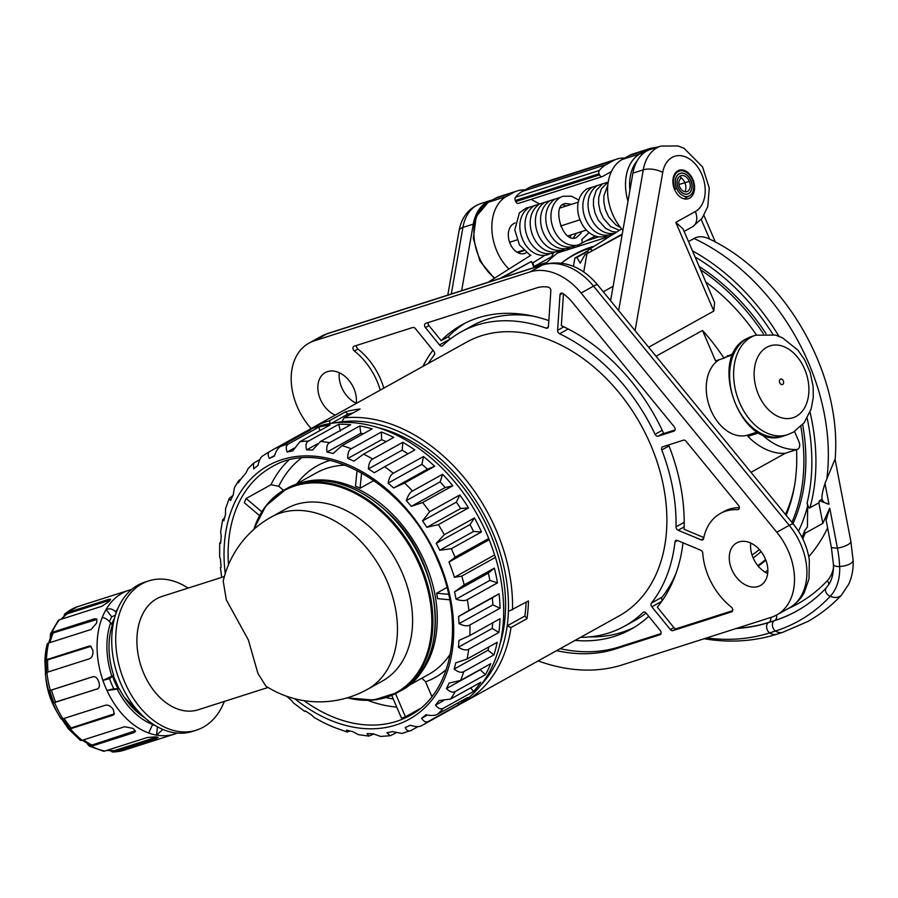 <?xml version="1.0" encoding="UTF-8"?>
<svg xmlns="http://www.w3.org/2000/svg" width="898" height="898" viewBox="0 0 898 898"><rect width="100%" height="100%" fill="white"/><g stroke="black" fill="none" stroke-linecap="round" stroke-linejoin="round"><path stroke-width="1.35" d="M473.538 531.47L481.485 531.93L451.335 548.689L439.728 550.25L473.538 531.47A150.898 107.872 -119.1 0 0 470.047 524.555L474.436 517.955A156.701 112.026 60.9 0 1 481.485 531.93M439.728 550.25A150.898 107.872 -119.1 0 0 436.237 543.346L470.047 524.555M436.237 543.346L444.274 534.703A156.701 112.026 -119.1 0 0 438.381 524.645L426.842 527.317A150.898 107.872 -119.1 0 0 422.531 520.919L429.659 511.692A156.701 112.026 -119.1 0 0 422.61 502.532L411.318 506.349A150.898 107.872 -119.1 0 0 406.323 500.646C407.928 495.573 409.982 492.362 412.496 491.004A156.701 112.026 -119.1 0 0 404.515 483.034L393.627 487.973A150.898 107.872 -119.1 0 0 388.082 483.135C389.047 477.916 390.798 474.627 393.313 473.268A156.701 112.026 -119.1 0 0 384.647 466.747L374.298 472.752A150.898 107.872 -119.1 0 0 368.382 468.936C368.73 463.705 370.167 460.405 372.681 459.046A156.701 112.026 -119.1 0 0 363.6 454.141L353.913 461.145A150.898 107.872 -119.1 0 0 347.818 458.474C347.582 453.344 348.727 450.1 351.253 448.742A156.701 112.026 -119.1 0 0 342.015 445.621L333.113 453.512A150.898 107.872 -119.1 0 0 326.995 452.053C326.243 447.17 327.13 444.05 329.656 442.692A156.701 112.026 -119.1 0 0 320.552 441.446L312.504 450.078A150.898 107.872 -119.1 0 0 306.577 449.887C305.365 445.374 306.016 442.422 308.553 441.064A156.701 112.026 -119.1 0 0 299.853 441.726L292.737 450.953A150.898 107.872 -119.1 0 0 287.169 452.031C285.575 447.99 286.058 445.285 288.595 443.915A156.701 112.026 -119.1 0 0 280.569 446.474C278.054 447.833 276 451.043 274.395 456.117A150.898 107.872 -119.1 0 0 269.355 458.429C267.492 454.949 267.829 452.525 270.365 451.155A156.701 112.026 -119.1 0 0 269.871 451.425L263.26 455.533C260.746 456.891 259.006 460.18 258.04 465.4A150.898 107.872 -119.1 0 0 253.674 468.868L253.438 463.278L248.162 468.52L245.839 473.167A153.794 109.949 -119.1 0 0 238.329 482.765L238.61 480.722L241.203 478.769M238.61 480.722L234.389 487.715L233.199 495.079A150.898 107.872 -119.1 0 0 230.584 500.534L229.327 498.244L233.009 495.46M229.327 498.244L225.566 508.594L225.477 514.588A150.898 107.872 -119.1 0 0 223.86 520.795L222.659 519.74L224.556 517.955M222.659 519.74L220.65 531.717L221.234 536.432A150.898 107.872 -119.1 0 0 220.661 543.211L219.696 543.066L220.728 542.111M219.696 543.066L219.628 556.345L220.582 559.97A150.898 107.872 -119.1 0 0 221.088 567.109L220.425 567.615L221.694 577.38M253.438 463.278L259.758 459.608M270.365 451.155L300.527 434.396A156.701 112.026 60.9 0 1 310.719 429.727L280.569 446.474M288.595 443.915L318.745 427.156A156.701 112.026 60.9 0 1 330.015 424.979L299.853 441.726M308.553 441.064L338.703 424.316A156.701 112.026 60.9 0 1 350.703 424.698L320.552 441.446M329.656 442.692L359.806 425.944A156.701 112.026 60.9 0 1 372.165 428.874L342.015 445.621M351.253 448.742L381.403 431.994A156.701 112.026 60.9 0 1 393.751 437.393L363.6 454.141M372.681 459.046L402.843 442.299A156.701 112.026 60.9 0 1 414.797 449.999L384.647 466.747M393.313 473.268L423.463 456.521A156.701 112.026 60.9 0 1 434.677 466.286L404.515 483.034M412.496 491.004L442.647 474.256A156.701 112.026 60.9 0 1 452.772 485.784L422.61 502.532M429.659 511.692L459.81 494.944A156.701 112.026 60.9 0 1 468.531 507.886L438.381 524.645M444.274 534.703L474.436 517.955M461.763 576.112A156.701 112.026 60.9 0 1 464.199 584.89L454.523 591.894A150.898 107.872 -119.1 0 1 456.072 599.179C461.112 600.885 464.861 601.043 467.342 599.628A156.701 112.026 60.9 0 1 468.902 610.528L458.552 616.533A150.898 107.872 -119.1 0 1 459.046 623.672C463.806 625.962 467.431 626.389 469.912 624.974A156.701 112.026 60.9 0 1 469.867 635.503L458.968 640.431A150.898 107.872 -119.1 0 1 458.407 647.211C462.796 649.972 466.23 650.635 468.722 649.209A156.701 112.026 60.9 0 1 467.061 659.031L455.769 662.847A150.898 107.872 -119.1 0 1 454.152 669.055C458.081 672.187 461.303 673.029 463.795 671.603A156.701 112.026 60.9 0 1 460.584 680.426L449.056 683.109A150.898 107.872 -119.1 0 1 446.429 688.564C449.831 691.931 452.783 692.897 455.286 691.471A156.701 112.026 60.9 0 1 450.616 699.026L439.01 700.586A150.898 107.872 -119.1 0 1 435.463 705.132C438.291 708.601 440.952 709.622 443.455 708.196A156.701 112.026 60.9 0 1 437.472 714.258C434.991 715.661 431.152 715.841 425.955 714.774A150.898 107.872 -119.1 0 1 421.6 718.254C423.8 721.7 426.157 722.722 428.66 721.285A156.701 112.026 60.9 0 1 422.049 725.393L455.746 706.67A156.701 112.026 -119.1 0 0 495.46 557.389L461.763 576.112L454.41 577.291A153.794 109.949 -119.1 0 0 448.989 562.025L455.05 557.22L488.748 538.497A156.701 112.026 -119.1 0 0 303.569 432.701L269.871 451.425M488.748 538.497L489.163 539.72A153.794 109.949 -119.1 0 1 494.585 554.975L495.46 557.389M323.931 722.778L323.549 722.598A153.794 109.949 -119.1 0 0 336.481 728.244L347.111 731.971L346.516 730.13A150.898 107.872 -119.1 0 0 352.633 731.589L358.381 734.643L368.898 736.091L367.125 733.565A150.898 107.872 -119.1 0 0 373.052 733.756L380.629 736.45L390.293 735.709L386.903 732.689A150.898 107.872 -119.1 0 0 392.471 731.612L401.967 733.453L411.351 730.343C408.848 731.769 406.805 730.837 405.245 727.526A150.898 107.872 -119.1 0 0 410.285 725.214C415.314 726.931 419.074 727.077 421.555 725.663L422.049 725.393A156.701 112.026 60.9 0 1 421.555 725.663M350.175 731.039L347.111 731.971M373.613 734.126L368.898 736.091M395.794 733.015L390.293 735.709M286.675 696.276A150.898 107.872 -119.1 0 0 291.547 700.507L293.567 703.022L304.68 711.407L305.331 710.902A150.898 107.872 -119.1 0 0 311.247 714.707L314.199 717.536L323.684 722.733M305.522 711.025L304.68 711.407M464.199 584.89L494.36 568.142A156.701 112.026 60.9 0 1 497.503 582.881L467.342 599.628M468.902 610.528L499.052 593.78A156.701 112.026 60.9 0 1 500.074 608.227L469.912 624.974M469.867 635.503L500.018 618.744A156.701 112.026 60.9 0 1 498.873 632.461L468.722 649.209M467.061 659.031L497.223 642.283A156.701 112.026 60.9 0 1 493.945 654.855L463.795 671.603M460.584 680.426L490.735 663.678A156.701 112.026 60.9 0 1 485.436 674.712L455.286 691.471M450.616 699.026L480.778 682.278A156.701 112.026 60.9 0 1 473.605 691.449L443.455 708.196M437.472 714.258L467.634 697.51A156.701 112.026 60.9 0 1 458.811 704.537L428.66 721.285M411.351 730.343L418.12 726.583M457.767 702.988L458.811 704.537M421.6 718.254L427.336 715.066M470.608 687.924L473.605 691.449M435.463 705.132L443.432 700.698M446.429 688.564L480.239 669.785L485.436 674.712M454.152 669.055L487.973 650.275L493.945 654.855M487.973 650.275A150.898 107.872 -119.1 0 0 488.894 646.908M458.407 647.211L492.216 628.432L498.873 632.461M492.216 628.432A150.898 107.872 -119.1 0 0 492.71 622.808M459.046 623.672L492.867 604.893L500.074 608.227M499.052 593.78L492.362 597.754A150.898 107.872 -119.1 0 1 492.867 604.893M458.552 616.533L492.362 597.754M456.072 599.179L489.893 580.389L497.503 582.881M494.36 568.142L488.332 573.104A150.898 107.872 -119.1 0 1 489.893 580.389M454.523 591.894L488.332 573.104M454.41 577.291L494.585 554.975M448.989 562.025L489.163 539.72M395.513 693.615L405.458 716.806A142.187 101.654 60.9 0 1 401.462 718.086L391.741 695.378M405.458 716.806L419.871 708.791M449.741 599.808L437.573 598.652A115.348 82.47 60.9 0 0 436.641 593.208L448.618 594.353M431.882 696.612L425.585 681.795L421.88 678.192M259.533 515.598L244.256 502.667A142.187 101.654 60.9 0 1 246.142 498.513L270.983 484.718L278.717 486.289L283.499 490.342M361.602 472.763L360.053 488.254L373.983 480.52M357.067 470.339L355.485 486.166A115.348 82.47 60.9 0 1 360.053 488.254M436.641 593.208L446.957 587.472M303.075 482.215A115.348 82.47 -119.1 0 1 425.27 563.08A115.348 82.47 60.9 0 1 413.462 680.931M286.585 508.526A98.657 70.538 60.9 0 1 396.153 560.532A98.657 70.538 60.9 0 1 382.402 681.032L367.26 689.44A98.657 70.538 -119.1 0 0 384.265 575.158A98.657 70.538 -119.1 0 0 280.681 512.949A98.657 70.538 60.9 0 0 271.443 516.934L286.585 508.526M367.26 689.44A98.657 98.657 0 0 1 265.808 686.061L257.928 673.41L248.342 639.892L226.33 599.898L223.209 581.062A98.657 98.657 0 0 1 271.443 516.934M224.365 576.527L161.988 596.452A59.492 41.173 -107.7 0 0 143.725 673.309A59.492 41.173 72.3 0 0 198.189 709.779L268.053 687.464M224.32 701.439A78.35 54.228 72.3 0 1 196.438 730.141A78.35 54.228 72.3 0 1 124.71 682.11A78.35 54.228 -107.7 0 1 148.765 580.871A78.35 54.228 -107.7 0 1 188.12 588.1M148.765 580.871L144.769 582.151A78.35 54.228 -107.7 0 0 120.714 683.378A78.35 54.228 72.3 0 0 192.453 731.41L196.438 730.141M118.132 688.833L115.629 683.928A59.492 41.173 -107.7 0 1 112.609 676.239M142.861 715.998L135.766 710.812M118.356 688.845L112.733 676.138L118.356 688.845M114.63 617.745L111.633 624.144L114.596 617.869M118.031 688.833L115.629 683.928M143.691 716.784L141.053 715.201M141.031 714.213L124.676 697.791M119.086 688.867L113.271 675.723M112.014 624.626L114.113 619.743M152.727 724.888A65.576 45.394 72.3 0 0 155.028 725.416M144.701 717.704A65.576 45.394 -107.7 0 1 119.378 688.867L106.952 690.483L113.743 688.699L119.378 688.867M117.717 608.833A68.484 47.403 72.3 0 0 115.64 611.92C112.935 608.945 109.747 608.148 106.065 609.518A75.443 52.219 72.3 0 0 102.215 617.476C105.021 617.768 107.805 619.541 110.589 622.797L112.317 625.03A65.576 45.394 -107.7 0 0 113.709 675.375L109.522 678.675A65.576 45.394 72.3 0 0 113.743 688.699M115.427 615.029L111.779 616.881A65.576 45.394 72.3 0 0 109.466 621.506M152.817 724.001L148.675 733.015A75.443 52.219 72.3 0 0 156.578 735.136L162.875 729.434M111.779 616.881L106.065 609.518A75.443 52.219 -107.7 0 1 122.274 593.129A75.443 52.219 -107.7 0 1 128.897 590.267L77.497 606.689A75.443 52.219 72.3 0 0 71.66 609.293A75.443 52.219 -107.7 0 0 66.25 612.93L108.692 599.381L110.577 599.258L109.545 600.897A75.443 52.219 72.3 0 0 108.748 601.705L101.901 606.251L59.459 619.8A5.803 3.794 38.4 0 0 58.134 620.698L50.557 633.618A5.803 3.255 22.9 0 1 52.129 632.349L94.571 618.789L96.67 618.98L96.838 622.078A75.443 52.219 72.3 0 0 96.423 623.335L91.091 629.476L48.649 643.024A5.803 2.75 13.4 0 0 47.055 644.394L44.9 660.95A5.803 1.908 1.8 0 1 46.494 659.704L88.924 646.145L90.631 646.133L92.909 650.41A75.443 52.219 72.3 0 0 92.965 651.903C92.932 655.383 91.731 657.684 89.373 658.795L46.932 672.355A5.803 1.235 -5.7 0 0 45.338 673.388L45.416 674.174A73.748 51.04 -107.7 0 1 45.338 673.388M115.64 611.92L116.224 612.66M55.743 709.746C50.434 700.171 47.156 689.933 45.944 679.045A56.832 39.332 -107.7 0 0 55.743 709.746L60.997 718.793A5.803 1.493 -32.5 0 0 60.997 718.793A73.748 51.04 -107.7 0 1 58.145 714.011A73.748 51.04 -107.7 0 1 52.836 703.055L50.198 697.42A58.033 40.174 -107.7 0 1 49.704 695.984L48.638 690.91L92.988 676.665M93.212 676.621L92.752 676.722C95.244 676.295 97.141 677.721 98.454 680.998A75.443 52.219 72.3 0 0 98.96 682.469C99.947 685.848 99.308 688.081 97.04 689.159L97.523 688.957M52.836 703.055L97.871 688.744M60.997 718.793A5.803 1.493 -32.5 0 0 62.95 718.782L105.392 705.233C107.973 704.762 110.342 705.873 112.508 708.567A75.443 52.219 72.3 0 0 113.373 709.746L114.248 714.202L112.778 715.291L70.336 728.839A5.803 2.155 -40.2 0 1 68.282 728.705L80.113 740.109A5.803 2.952 -52.3 0 0 82.201 740.289L124.642 726.729L132.635 728.323A75.443 52.219 72.3 0 0 133.723 729.03L135.452 731.32L133.847 732.678L91.405 746.238A5.803 3.424 -62.3 0 1 89.463 746.148L103.315 751.166A5.803 3.906 -78.6 0 0 104.74 751.076L147.182 737.516L155.365 736.876A75.443 52.219 72.3 0 0 156.477 736.977L158.239 737.438L156.622 738.336L114.181 751.884A5.803 4.108 -91.9 0 1 113.373 752.03A5.803 4.108 -91.9 0 1 111.071 751.132L110.678 750.784M113.709 675.375L102.9 680.403A75.443 52.219 72.3 0 0 106.952 690.483A75.443 52.219 -107.7 0 0 148.675 733.015M102.215 617.476A75.443 52.219 -107.7 0 0 102.9 680.403L109.522 678.675M157.419 726.796L156.578 735.136A75.443 52.219 -107.7 0 0 174.807 734.003L177.389 733.082M86.904 743.286L88.812 745.609A5.803 3.424 -62.3 0 0 89.463 746.148M61.333 718.378L68.214 728.604A5.803 2.155 -40.2 0 0 68.282 728.705M45.506 673.051A58.033 40.174 -107.7 0 1 45.484 672.445L44.9 661.029A5.803 1.908 1.8 0 1 44.9 660.95M50.254 637.816L50.411 634.28A5.803 3.255 22.9 0 1 50.557 633.618M64.039 616.174L64.218 615.31A5.803 4.052 51.3 0 1 65.318 613.435A5.803 4.052 51.3 0 1 66.25 612.93M60.918 619.339L66.183 614.333A5.803 4.052 51.3 0 1 67.126 613.828L110.241 600.122M46.494 659.704A75.443 52.219 -107.7 0 1 48.649 643.024L51.646 634.224A5.803 3.255 22.9 0 1 53.218 632.944L96.973 619.418M44.911 660.883A73.748 51.04 -107.7 0 1 47.022 644.73A5.803 2.75 13.4 0 1 47.055 644.394M46.427 672.535A72.592 50.243 -107.7 0 1 46.079 661.209A5.803 1.908 1.8 0 1 46.067 661.13A5.803 1.908 1.8 0 1 47.661 659.884L91.035 646.313M50.198 697.42L51.332 697.061A58.033 40.174 -107.7 0 1 50.827 695.624L49.76 690.618L93.358 676.598M51.332 697.061L53.88 702.584L97.759 688.777M62.478 718.916A72.592 50.243 -107.7 0 0 69.011 727.728A5.803 2.155 -40.2 0 0 69.09 727.818A5.803 2.155 -40.2 0 0 71.144 727.964L114.45 713.787M82.324 740.244L89.946 745.003A5.803 3.424 -62.3 0 0 91.888 745.082L135.396 730.77M106.682 750.447L113.507 750.784A5.803 4.108 -91.9 0 0 114.315 750.649L156.948 737.011M246.142 498.513L261.778 511.748M500.388 642.99A150.112 107.322 -119.1 0 0 500.972 640.914A150.112 107.322 -119.1 0 0 489.971 532.783A150.112 107.322 -119.1 0 0 383.3 429.064L378.103 427.639M308.081 430.378A156.701 112.026 60.9 0 1 312.437 427.774A156.701 112.026 60.9 0 1 329.532 420.713L345.494 411.845A156.701 112.026 -119.1 0 1 360.109 409.017L344.136 417.884L341.88 421.746A153.794 109.949 -119.1 0 0 335.179 422.823M341.88 421.746A153.794 109.949 60.9 0 1 492.497 531.975A153.794 109.949 -119.1 0 1 508.38 611.504A153.794 109.949 -119.1 0 1 507.179 625.861L524.915 616.017L526.98 618.688A156.701 112.026 -119.1 0 0 528.462 600.908L508.38 611.504M480.845 685.062A153.794 109.949 -119.1 0 0 507.179 625.861L511.007 627.556L526.98 618.688M329.532 420.713L330.094 424.024M344.136 417.884A156.701 112.026 60.9 0 1 496.268 530.348A156.701 112.026 -119.1 0 1 512.5 609.776M312.437 427.774L466.758 342.059A156.701 112.026 60.9 0 1 650.579 444.633A156.701 112.026 -119.1 0 1 618.935 616.028L464.625 701.742A156.701 112.026 -119.1 0 0 511.007 627.556M345.494 411.845L347.829 414.169A153.794 109.949 60.9 0 1 353.037 412.945M331.362 423.317L347.829 414.169M460.113 704.066A156.701 112.026 -119.1 0 0 464.625 701.742M526.105 602.221A153.794 109.949 60.9 0 1 524.915 616.017M311.078 428.548L308.867 425.843A58.033 41.488 60.9 0 1 308.957 343.148A58.033 41.488 60.9 0 1 314.39 340.802L530.078 271.914A58.033 41.488 60.9 0 1 581.096 293.029L776.815 532.245A58.033 41.488 60.9 0 1 776.736 614.939A58.033 41.488 60.9 0 1 771.303 617.285L622.471 664.823A203.128 145.218 60.9 0 1 538.16 660.906M731.803 569.557A24.381 17.421 -119.1 0 0 760.393 585.518A24.381 17.421 -119.1 0 0 765.321 558.859A24.381 17.421 -119.1 0 0 736.719 542.897A24.381 17.421 -119.1 0 0 731.803 569.557M356.214 403.46A24.381 17.421 -119.1 0 0 353.891 388.531A24.381 17.421 -119.1 0 0 325.301 372.58A24.381 17.421 -119.1 0 0 320.373 399.24A24.381 17.421 -119.1 0 0 335.19 415.145M739.357 507.651A58.033 41.488 60.9 0 0 723.923 511.501L720.376 513.476A58.033 41.488 -119.1 0 1 737.617 509.671A2.907 2.077 60.9 0 0 738.47 509.48A2.907 2.077 60.9 0 0 738.482 505.338L686.016 441.221A2.907 2.077 60.9 0 0 683.468 440.166L662.679 446.811A2.907 2.077 60.9 0 0 662.41 446.923A2.907 2.077 60.9 0 0 661.77 449.965A168.308 120.321 -119.1 0 1 676.014 526.868A2.907 2.077 60.9 0 0 678.136 530.258L701.17 539.866L703.605 538.519M720.376 513.476A58.033 41.488 -119.1 0 0 703.594 538.598A2.907 2.077 60.9 0 1 702.752 539.844A2.907 2.077 60.9 0 1 701.17 539.866M557.602 330.318L559.993 294.847A2.907 2.077 60.9 0 1 560.868 293.264A2.907 2.077 60.9 0 1 563.012 293.556A40.623 29.039 -119.1 0 1 572.262 302.199L674.275 426.864A2.907 2.077 60.9 0 1 674.263 431.006A2.907 2.077 60.9 0 1 673.994 431.119L658.133 436.192A2.907 2.077 60.9 0 1 655.057 434.306A168.308 120.321 -119.1 0 0 559.6 333.775A2.907 2.077 60.9 0 1 557.602 330.318L563.832 326.85M533.232 316.163A168.308 120.321 60.9 0 0 471.764 326.008L461.123 331.912A168.308 120.321 -119.1 0 1 546.096 328.14A2.907 2.077 60.9 0 0 547.556 328.073A2.907 2.077 60.9 0 0 548.431 326.49L550.844 290.806A2.907 2.077 60.9 0 0 548.229 287.147A40.623 29.039 -119.1 0 0 536.903 287.831L425.719 323.347A2.907 2.077 60.9 0 0 425.45 323.471A2.907 2.077 60.9 0 0 425.428 327.59L439.504 344.944L450.156 339.04A2.907 2.077 -119.1 0 0 450.212 339.107M461.123 331.912A168.308 120.321 -119.1 0 0 442.658 345.663A2.907 2.077 60.9 0 1 442.344 345.898A2.907 2.077 60.9 0 1 439.504 344.944M380.258 390.114A58.033 41.488 -119.1 0 0 354.384 351.017A2.907 2.077 60.9 0 1 352.981 348.48A2.907 2.077 60.9 0 1 353.846 346.336A2.907 2.077 60.9 0 1 354.115 346.224L412.811 327.478A2.907 2.077 60.9 0 1 415.37 328.545L433.813 351.286A2.907 2.077 60.9 0 1 434.262 355.013A168.308 120.321 -119.1 0 0 428.368 363.387M580.546 637.356A168.308 120.321 -119.1 0 0 624.57 626.175A168.308 120.321 -119.1 0 0 643.035 612.436A2.907 2.077 60.9 0 1 643.35 612.2A2.907 2.077 60.9 0 1 646.178 613.143L660.255 630.508A2.907 2.077 60.9 0 1 660.243 634.628A2.907 2.077 60.9 0 1 659.974 634.74L660.49 634.459M556.637 650.635A185.718 132.769 -119.1 0 0 615.646 648.906L659.974 634.74M670.323 629.554A2.907 2.077 60.9 0 0 672.883 630.62L731.578 611.875A2.907 2.077 60.9 0 0 731.848 611.763A2.907 2.077 60.9 0 0 732.712 609.619A2.907 2.077 60.9 0 0 731.309 607.082A58.033 41.488 -119.1 0 1 702.775 553.269A2.907 2.077 60.9 0 0 700.653 550.171L677.44 540.484A2.907 2.077 60.9 0 0 675.857 540.495A2.907 2.077 60.9 0 0 674.993 541.954A168.308 120.321 -119.1 0 1 651.432 603.086A2.907 2.077 60.9 0 0 651.881 606.812L670.323 629.554L673.87 627.579A2.907 2.077 -119.1 0 0 676.43 628.656L732.645 610.696M339.309 372.726A24.381 17.421 -119.1 0 0 341.655 387.42A24.381 17.421 -119.1 0 0 356.248 403.224M750.728 543.054A24.381 17.421 -119.1 0 0 753.085 557.737A24.381 17.421 -119.1 0 0 767.667 573.541M713.82 311.045L675.812 222.378L683.041 228.867L714.595 302.48L713.82 311.045L648.648 347.245M702.505 330.43L715.549 360.873L723.99 358.179A168.308 120.321 -119.1 0 0 702.505 330.43L656.023 356.259M723.99 358.179L733.554 353.341M613.11 286.305L603.265 291.771M572.801 266.1A171.776 122.802 60.9 0 1 573.553 265.617M705.828 282.039A171.776 122.802 60.9 0 1 756.464 334.976M752.053 555.009A168.308 120.321 -119.1 0 0 759.349 549.531M785.481 514.475A168.308 120.321 -119.1 0 0 794.73 484.561M794.741 431.366A171.776 122.802 60.9 0 1 794.865 432.185M796.526 449.662A171.776 122.802 60.9 0 1 794.449 486.222A171.776 122.802 60.9 0 1 786.109 515.239M761.044 551.563A171.776 122.802 60.9 0 1 753.186 557.972M794.562 431.478L799.04 441.928A5.803 4.019 -107.7 0 1 797.256 449.427L785.29 453.254A5.803 4.019 -107.7 0 0 785.436 453.198L750.997 472.326M785.29 453.254A5.803 4.019 -107.7 0 1 784.953 453.344A69.64 48.2 -107.7 0 1 747.888 436.372L759.001 432.825M749.022 436.001A41.791 28.927 72.3 0 0 754.836 432.814M730.332 355.653A41.791 28.927 72.3 0 0 727.346 355.709M719.354 359.66A40.477 28.018 72.3 0 0 710.89 410.195A40.477 28.018 72.3 0 0 747.955 435.014L757.508 431.96M784.953 453.344L796.919 449.516A69.64 48.2 -107.7 0 1 761.347 434.026M779.745 382.784A2.907 2.009 72.3 0 0 782.405 384.557A2.907 2.009 72.3 0 0 783.292 380.808A2.907 2.009 72.3 0 0 780.643 379.035A2.907 2.009 72.3 0 0 779.745 382.784M592.276 247.466A180.779 129.245 -119.1 0 0 589.93 248.185A180.779 129.245 -119.1 0 0 573.014 255.492A180.779 129.245 -119.1 0 0 561.508 263.058M757.856 565.673A180.779 129.245 -119.1 0 0 765.567 559.454M791.913 522.344A180.779 129.245 -119.1 0 0 800.859 426.539M763.423 333.742A180.779 129.245 -119.1 0 0 700.608 269.871M766.05 333.674A181.07 129.447 -119.1 0 0 699.183 266.538M594.521 246.052A181.07 129.447 -119.1 0 0 574.653 254.246A181.07 129.447 -119.1 0 0 562.732 262.126M610.135 236.185L557.602 252.967A191.521 136.923 -119.1 0 0 546.972 262.339L534.187 266.425L534.602 267.391M688.485 241.562L694.008 238.498C698.375 235.994 703.583 236.196 709.633 239.081L709.33 238.935C786.076 275.271 842.896 375.6 835.028 460.573M524.993 189.927A43.531 30.128 72.3 0 0 517.304 190.892A43.531 30.128 72.3 0 0 513.488 192.542L506.382 196.482L488.433 202.218A43.531 30.128 72.3 0 0 474.088 237.701A43.531 30.128 72.3 0 0 494.798 278.01M624.75 158.059A43.531 30.128 72.3 0 0 617.061 159.025L533.266 185.796A43.531 30.128 72.3 0 0 529.438 187.446L522.344 191.386A43.531 30.128 -107.7 0 0 515.463 197.268A2.907 2.009 -107.7 0 0 515.284 200.512L515.755 201.623A2.907 2.009 72.3 0 0 518.415 203.397A2.907 2.009 72.3 0 0 518.662 203.296M617.061 159.025A43.531 30.128 72.3 0 0 613.233 160.686L606.139 164.626L522.344 191.386M629.195 155.59L647.155 149.854A43.531 30.128 -107.7 0 1 650.971 148.192L633.023 153.928A43.531 30.128 72.3 0 0 629.195 155.59L622.101 159.53A43.531 30.128 72.3 0 0 622.909 230.258M557.602 252.967L563.63 249.61M553.527 252.821L551.641 256.738L553.752 256.065M531.122 199.345L539.608 203.969M594.33 238.183L594.386 236.365M532.705 262.991L534.187 266.425L551.641 256.738M508.986 269.052A43.531 30.128 -107.7 0 1 491.88 229.226A43.531 30.128 -107.7 0 1 506.382 196.482M515.104 222.861L513.645 223.669A15.962 11.045 72.3 0 0 509.738 242.662A15.962 11.045 72.3 0 0 524.758 253.472A15.962 11.045 72.3 0 0 526.161 252.866L526.206 252.843M520.178 251.216A15.962 11.045 -107.7 0 1 518.629 252.338L517.955 252.708M758.181 566.066A181.07 129.447 -119.1 0 0 765.848 560.161M792.956 523.613A181.07 129.447 -119.1 0 0 802.677 424.586M829.741 508.133L837.441 548.184L831.402 547.623L826.093 520.032L829.741 508.133L822.815 523.388L818.853 502.824L809.985 507.752C809.322 508.762 808.357 507.19 807.111 503.026L807.672 505.933A190.073 135.879 -119.1 0 1 798.479 531.167M822.815 523.388L805.068 533.244L804.608 530.83L807.437 526.845L807.684 505.967M802.767 538.822A203.128 145.218 -119.1 0 0 805.068 533.244M808.75 556.659A203.128 145.218 -119.1 0 0 827.608 527.889M818.853 502.824L819.447 500.736L822.108 499.254C821.513 496.852 822.467 491.565 824.981 483.393L835.039 459.136L850.844 541.303A14.514 4.232 169.1 0 1 847.779 544.76A14.514 4.232 -10.9 0 1 837.441 548.184A111.24 79.529 60.9 0 1 839.641 566.515A5.803 2.312 177.4 0 1 833.434 564.483C833.703 572.004 832.39 578.312 829.516 583.419L826.25 587.909C817.438 597.282 807.56 605.005 796.616 611.1A237.948 170.115 60.9 0 1 774.345 620.709L768.946 622.336A237.948 170.115 60.9 0 1 736.977 628.252M819.447 500.736L828.977 504.205C825.004 503.295 822.714 501.645 822.108 499.254L822.108 499.254M802.004 537.285A201.68 144.185 -119.1 0 0 804.608 530.83M606.139 164.626A43.531 30.128 -107.7 0 0 599.258 170.508A2.907 2.009 -107.7 0 0 599.078 173.752L599.55 174.863A2.907 2.009 72.3 0 0 602.21 176.637A2.907 2.009 72.3 0 0 602.457 176.524L611.403 171.563M596.126 236.387L596.586 237.465M589.11 232.593L581.724 239.687A3.772 2.694 -119.1 0 1 580.961 243.807A3.772 2.694 -119.1 0 1 580.613 243.964M677.867 170.811A14.94 10.338 72.3 0 0 674.207 188.591A14.94 10.338 72.3 0 0 688.272 198.716A14.94 10.338 72.3 0 0 689.585 198.144A14.94 10.338 72.3 0 0 693.245 180.352A14.94 10.338 72.3 0 0 679.18 170.238A14.94 10.338 72.3 0 0 677.867 170.811M610.595 300.729L632.899 173.146A43.531 30.128 -107.7 0 1 650.534 149.382L660.906 146.071A43.531 30.128 72.3 0 0 643.271 169.834L618.666 310.585M509.604 242.292L517.046 239.912M560.554 226.015L580.086 219.774M674.544 189.456L676.576 188.445A11.696 8.093 -107.7 0 1 681.279 173.101A11.696 8.093 -107.7 0 1 690.876 180.509A10.45 7.229 -107.7 0 1 688.598 193.598A10.45 7.229 -107.7 0 1 678.102 187.603A9.193 6.365 -107.7 0 1 681.807 175.525A9.193 6.365 -107.7 0 1 689.35 181.351A7.947 5.5 -107.7 0 1 687.621 191.319A7.947 5.5 -107.7 0 1 679.629 186.75A6.701 4.636 -107.7 0 1 681.099 178.343L680.168 176.165A9.081 6.286 -107.7 0 0 678.17 187.559A10.327 7.15 -107.7 0 0 688.553 193.485L687.61 194.024M461.651 290.694L473.291 224.13A43.531 30.128 -107.7 0 1 490.925 200.366A43.531 30.128 -107.7 0 1 492.497 199.928M675.128 189.254A14.076 9.743 -107.7 0 1 680.785 170.788A14.076 9.743 -107.7 0 1 692.324 179.701A12.83 8.879 -107.7 0 1 689.541 195.775A12.83 8.879 -107.7 0 1 676.643 188.412A11.573 8.015 -107.7 0 1 681.301 173.213A11.573 8.015 -107.7 0 1 690.798 180.543A10.327 7.15 -107.7 0 1 688.553 193.485M689.541 195.775L684.534 198.57A13.986 9.676 -107.7 0 1 684.074 198.806M680.662 177.321A10.305 7.128 -107.7 0 1 684.837 182.631A9.059 6.264 -107.7 0 1 684.95 191.734M501.96 277.819L531.436 261.441L534.063 267.559M499.962 278.459L531.436 261.441M488.871 281.994A3.772 2.683 57.7 0 1 489.489 281.366A3.772 2.683 57.7 0 1 489.938 281.164A3.772 2.683 57.7 0 1 491.408 281.186M573.429 266.358L574.877 258.029L587.999 250.744M587.864 251.294L576.875 257.4L580.175 263.148L584.856 254.852L622.157 234.603M622.247 234.086L584.856 254.852M583.734 272.015L586.854 254.213M574.877 258.029L576.875 257.4M588.044 253.079A3.772 2.683 57.7 0 1 588.852 249.633A3.772 2.683 57.7 0 1 589.301 249.419A3.772 2.683 57.7 0 1 592.512 250.598M668.606 444.914A174.111 124.474 -119.1 0 1 684.074 529.281L703.819 537.52M563.473 293.882L561.329 325.671A174.111 124.474 -119.1 0 1 663.757 433.554L675.06 429.94M428.2 322.562A2.907 2.077 -119.1 0 0 428.975 325.615L441.176 340.656L448.27 336.716L450.156 339.04M548.835 320.631A174.111 124.474 -119.1 0 0 461.853 324.874A174.111 124.474 -119.1 0 0 441.176 340.656M465.445 322.977A174.111 124.474 -119.1 0 0 448.27 336.716M434.632 354.171A174.111 124.474 -119.1 0 0 433.644 355.81M356.596 345.427A2.907 2.077 -119.1 0 0 357.932 349.053A58.033 41.488 60.9 0 1 383.805 388.138M432.948 350.22A174.111 124.474 -119.1 0 0 422.868 366.44M646.122 613.076A168.308 120.321 60.9 0 1 635.212 620.271L624.57 626.175M589.761 636.884A174.111 124.474 -119.1 0 0 634.437 627.231M560.184 648.67A185.718 132.769 -119.1 0 0 619.193 646.93L661.04 633.573M575.057 640.409A174.111 124.474 -119.1 0 0 630.935 629.285A174.111 124.474 -119.1 0 0 648.738 616.297M683.019 542.807A174.111 124.474 -119.1 0 1 657.302 607.149L673.87 627.579M676.048 573.283A168.308 120.321 60.9 0 1 662.073 597.17A2.907 2.077 -119.1 0 0 662.275 600.56M426.842 527.317L460.663 508.537L468.531 507.886M459.81 494.944L456.352 502.128A150.898 107.872 -119.1 0 1 460.663 508.537M422.531 520.919L456.352 502.128M411.318 506.349L445.139 487.558L452.772 485.784M442.647 474.256L440.132 481.856A150.898 107.872 -119.1 0 1 445.139 487.558M406.323 500.646L440.132 481.856M393.627 487.973L427.437 469.183L434.677 466.286M423.463 456.521L421.903 464.356A150.898 107.872 -119.1 0 1 427.437 469.183M388.082 483.135L421.903 464.356M402.843 442.299L402.192 450.156A150.898 107.872 -119.1 0 1 407.905 453.827M368.382 468.936L402.192 450.156M381.403 431.994L381.628 439.694A150.898 107.872 -119.1 0 1 386.129 441.625M347.818 458.474L381.628 439.694M359.806 425.944L360.816 433.274A150.898 107.872 -119.1 0 1 363.275 433.813M326.995 452.053L360.816 433.274M338.703 424.316L340.387 431.107M306.577 449.887L317.421 443.87M318.745 427.156L319.98 430.557M287.169 452.031L294.117 448.169M300.527 434.396L300.909 435.171M269.355 458.429L274.564 455.533M294.746 698.734A145.094 103.73 -119.1 0 0 424.934 707.635A145.094 103.73 -119.1 0 0 438.617 560.487A145.094 103.73 -119.1 0 0 301.504 456.038A145.094 103.73 -119.1 0 0 225.23 573.598M455.05 557.22A156.701 112.026 60.9 0 0 453.692 553.999A156.701 112.026 -119.1 0 0 451.335 548.689M303.962 700.642A142.187 101.654 -119.1 0 0 409.679 715.661C452.491 693.649 465.748 623.448 437.73 560.644C406.648 483.259 321.394 436.125 271.6 467.061A142.187 101.654 -119.1 0 0 228.485 564.752M396.748 707.085A142.187 101.654 60.9 0 1 367.787 700.373M431.556 695.737A136.384 97.5 -119.1 0 0 432.937 695.232M385.747 697.555A136.384 97.5 -119.1 0 0 393.279 698.981M288.617 460.281A142.187 101.654 -119.1 0 0 270.983 484.718M450.369 653.912A115.348 82.47 60.9 0 1 428.582 674.465L407.602 686.117M446.34 669.437A121.151 86.612 60.9 0 1 425.585 681.795M345.528 465.153A115.348 82.47 -119.1 0 0 316.556 472.786L295.577 484.437M399.834 691.258A116.078 82.986 -119.1 0 0 416.021 549.497A116.078 82.986 -119.1 0 0 287.113 488.321C319.98 472.786 354.149 481.339 389.609 513.982C445.251 565.549 451.324 666.282 399.834 691.258L397.41 692.605A116.078 82.986 -119.1 0 0 413.596 550.844A116.078 82.986 -119.1 0 0 284.688 489.668A116.078 82.986 -119.1 0 0 253.786 529.472M347.29 697.813A116.078 82.986 -119.1 0 0 397.41 692.605L373.624 700.013L347.021 697.892M347.346 697.791A115.494 82.571 -119.1 0 0 431.691 627.758A115.494 82.571 -119.1 0 0 357.853 494.832A115.494 82.571 -119.1 0 0 253.831 529.427M52.129 632.349A75.443 52.219 -107.7 0 1 59.459 619.8M50.322 690.281A75.443 52.219 -107.7 0 1 46.932 672.355M62.95 718.782A75.443 52.219 -107.7 0 1 54.61 702.707M82.201 740.289A75.443 52.219 -107.7 0 1 70.336 728.839M104.74 751.076A75.443 52.219 -107.7 0 1 91.405 746.238M174.807 734.003L124.182 750.167A75.443 52.219 -107.7 0 1 114.181 751.884M111.767 675.88A68.484 47.403 -107.7 0 1 110.577 622.797M152.761 724.574A68.484 47.403 -107.7 0 1 117.369 689.406M48.638 690.91A73.748 51.04 -107.7 0 1 45.416 674.174L45.944 679.045M108.692 599.381L109.23 600.38M61.681 619.092A74.287 51.422 -107.7 0 1 67.126 613.828M94.571 618.789L95.323 619.497M50.007 642.598A74.287 51.422 -107.7 0 1 53.218 632.944M46.056 666.035L45.327 666.26M88.924 646.145L89.766 646.437M46.393 672.153L45.484 672.445M48.065 671.996A74.287 51.422 -107.7 0 1 47.661 659.884M49.626 691.236L48.503 691.595M50.827 695.624L49.704 695.984M53.88 702.584A72.592 50.243 -107.7 0 1 49.76 690.618M52.05 701.888L53.184 701.529M55.654 702.225A74.287 51.422 -107.7 0 1 51.433 689.99M113.249 714.505L112.778 715.291M71.144 727.964A74.287 51.422 -107.7 0 1 64.095 718.411M134.004 731.634L133.847 732.678M91.888 745.082A74.287 51.422 -107.7 0 1 83.615 739.829M156.42 737.202L156.622 738.336M114.315 750.649A74.287 51.422 -107.7 0 1 107.322 750.245M301.234 458.115A136.384 97.5 -119.1 0 0 278.717 486.289M296.946 483.685A121.151 86.612 60.9 0 1 330.206 460.371M314.39 340.802L326.805 333.91L542.493 265.011A58.033 41.488 60.9 0 1 593.511 286.136L789.23 525.352A58.033 41.488 60.9 0 1 789.151 608.047C795.617 604.388 800.657 599.213 804.271 592.534L809.008 578.896L809.334 560.15C807.358 546.882 802.049 534.882 793.394 524.151A14.514 2.481 140.7 0 0 789.23 525.352L776.815 532.245M530.078 271.914L542.493 265.011A14.514 10.046 72.3 0 1 543.773 264.461C564.079 259.69 582.05 266.515 597.675 284.935A14.514 2.481 140.7 0 0 593.511 286.136L581.096 293.029M328.073 333.36A14.514 10.046 72.3 0 0 326.805 333.91A58.033 41.488 60.9 0 0 321.372 336.256L328.073 333.36L543.773 264.461M451.279 294.005L462.908 227.441A43.531 30.128 -107.7 0 1 480.542 203.678C468.812 208.055 461.651 217.058 459.069 230.707A13.93 6.062 9.9 0 1 462.908 227.441L473.291 224.13M747.08 338.479A52.23 36.156 72.3 0 0 734.295 400.654A52.23 36.156 72.3 0 0 783.449 436.013C741.613 452.289 706.378 357.774 746.81 338.602L751.66 336.503A52.23 36.156 72.3 0 0 747.08 338.479M787.434 434.733L793.383 432.163L804.181 422.745L811.119 409.039L813.262 397.589L813.128 386.51L810.232 372.614L804.664 359.851L797.929 350.175L782.427 337.771L775.412 335.044L755.656 335.223A52.23 36.156 72.3 0 0 751.065 337.21A52.23 36.156 72.3 0 0 738.279 399.386A52.23 36.156 72.3 0 0 787.434 434.733L783.449 436.013M796.313 416.302A37.727 26.109 72.3 0 0 804.574 368.988A37.727 26.109 72.3 0 0 766.735 347.29A37.727 26.109 72.3 0 0 758.462 394.604A37.727 26.109 72.3 0 0 796.313 416.302M778.892 336.2A191.521 136.923 -119.1 0 0 692.47 250.879M772.976 334.438A188.614 134.846 -119.1 0 0 695.119 257.041M701.203 219.438L709.633 239.081M629.925 190.152A40.623 28.119 -107.7 0 1 637.21 160.753M627.971 201.298A43.531 30.128 -107.7 0 1 640.061 153.794L647.155 149.854A2.907 2.077 60.9 0 1 648.704 150.067M495.011 198.57A2.907 2.077 -119.1 0 1 495.258 198.402L488.164 202.342A2.907 2.077 -119.1 0 1 488.433 202.218L495.528 198.278A2.907 2.077 -119.1 0 0 495.258 198.402L499.344 196.628A43.531 30.128 72.3 0 0 495.528 198.278L513.488 192.542M529.438 187.446L613.233 160.686M642.16 154.389A2.907 2.077 60.9 0 0 640.061 153.794L622.101 159.53M586.226 240.888L598.618 236.926M807.111 503.026A188.614 134.846 -119.1 0 0 807.19 418.21M765.096 572.149A190.073 135.879 -119.1 0 0 767.846 570.073M824.981 483.393L828.977 504.205M706.591 637.962A247.624 177.029 60.9 0 0 769.676 632.888A14.514 10.046 72.3 0 0 776.916 634.19L782.719 632.327A14.514 10.046 72.3 0 1 775.49 631.025L769.676 632.888A5.803 4.019 -107.7 0 1 766.645 627.511A5.803 4.019 -107.7 0 1 768.531 622.572L774.345 620.709A5.803 4.019 -107.7 0 0 772.448 625.659A5.803 4.019 -107.7 0 0 775.49 631.025A247.624 177.029 60.9 0 0 830.201 596.339A53.195 38.03 60.9 0 0 839.641 566.515A14.514 5.792 -2.6 0 0 850.069 563.877A14.514 5.792 177.4 0 0 853.1 560.105C853.515 568.849 852.045 576.92 848.677 584.329L841.471 595.105A14.514 9.889 -136.8 0 1 839.776 596.418A14.514 9.889 43.2 0 1 830.201 596.339A5.803 3.951 -136.8 0 1 826.25 587.909M826.89 478.252A191.521 136.923 -119.1 0 0 694.008 238.498M833.456 567.985A37.727 26.974 60.9 0 1 827.327 580.68A232.144 165.962 60.9 0 1 788.141 608.608M704.256 638.702A14.514 8.857 99 0 0 705.188 638.938C730.377 642.901 754.286 641.318 776.916 634.19M770.843 617.431A5.803 4.019 -107.7 0 1 768.946 622.336L768.531 622.572A237.948 170.115 60.9 0 1 736.18 628.51M776.579 615.029A5.803 4.019 -107.7 0 1 774.761 620.484A237.948 170.115 60.9 0 0 796.818 610.988M827.327 580.68A5.803 3.951 -136.8 0 1 828.798 584.598M809.985 507.752A191.521 136.923 -119.1 0 0 810.052 412.148M518.629 252.338L523.826 250.677M523.265 253.786L526.161 252.866M515.755 201.623L599.55 174.863M599.078 173.752L515.284 200.512M599.258 170.508L515.463 197.268M593.735 236.668A3.772 2.694 -119.1 0 0 594.094 236.522A3.772 2.694 -119.1 0 0 594.757 235.916M675.812 222.378L695.333 211.546A29.6 20.486 72.3 0 0 695.995 164.828A29.6 20.486 72.3 0 0 662.724 172.438L635.066 330.644M662.724 172.438A13.93 6.062 -170.1 0 0 643.271 169.834L632.899 173.146M695.333 211.546A13.93 9.957 60.9 0 1 692.515 226.779L702.011 218.405L707.815 206.54L709.252 187.996L702.584 166.972L684.119 148.361L678.136 145.97L660.906 146.071M689.35 181.351L678.978 184.505M678.136 530.258L684.141 526.913M676.014 526.868L684.186 522.333M661.77 449.965L669.01 445.936M737.617 509.671L739.088 508.852M559.6 333.775L568.187 329.005M655.057 434.306L662.253 430.31M658.133 436.192L663.577 433.162M559.993 294.847L562.676 293.354M546.096 328.14L548.386 326.861M425.428 327.59L428.975 325.615M354.384 351.017L357.932 349.053M643.035 612.436L643.72 612.054M615.646 648.906L619.193 646.93M651.881 606.812L661.747 601.323M672.883 630.62L676.43 628.656M651.432 603.086L662.073 597.17M674.993 541.954L677.552 540.529M253.573 529.652L265.83 505.956L287.113 488.321M142.928 716.065L135.957 710.98M131.535 589.515L128.897 590.267M77.43 606.711L65.318 613.435M46.067 661.13L46.505 673.377M61.917 718.063L69.09 727.818M124.182 750.167L113.373 752.03M499.434 646.066L500.972 640.914M308.957 343.148L321.372 336.256M776.736 614.939L789.151 608.047M597.675 284.935L793.394 524.151M447.81 295.116L459.069 230.707M724.933 357.37L732.88 354.833M755.656 335.223L751.66 336.503M581.197 250.946L573.014 255.492M650.971 148.192L657.605 147.126M703.965 215.498L715.336 242.022M499.344 196.628L517.304 190.892M586.708 240.619L598.371 236.892M488.164 202.342L476.209 216.575L473.302 238.34L479.992 261.183L494.304 278.324M831.402 547.623L833.434 564.483M850.844 541.303L853.1 560.105M841.471 595.105C831.458 605.768 820.177 614.591 807.628 621.584L782.719 632.327M704.111 638.747L705.188 638.938M518.415 203.397L602.21 176.637M592.242 187.166L586.978 188.861C566.851 202.51 582.398 241.798 605.106 236.399L607.699 235.276M578.761 200.029L571.386 196.168L562.833 196.28L560.24 197.403C540.113 211.041 555.671 250.329 578.368 244.929L595.172 236.073M581.601 231.594L580.692 233.626L576.078 237.746C562.215 243.56 552.259 206.181 563.899 204.003L565.123 203.464L571.588 204.306M684.141 231.437L692.515 226.779M490.925 200.366L480.542 203.678M680.785 170.788L677.294 171.159M586.405 230.056L568.007 235.938M523.366 250.194L517.068 252.203M681.301 173.213L680.168 173.336M578.256 202.173L560.352 207.887M489.489 281.366L530.931 255.178M532.233 263.282L544.637 255.447M530.494 255.537L519.426 244.862L514.79 229.922L519.392 212.848L526.52 207.876L529.191 207.303M588.852 249.633L621.674 228.889M549.845 253.752L547.252 254.875C524.544 260.274 508.986 220.987 529.113 207.348L534.377 205.642M555.031 252.091L552.438 253.214C529.73 258.613 514.172 219.325 534.299 205.687L539.563 203.992M560.217 250.441L557.624 251.563C534.916 256.963 519.37 217.675 539.485 204.037L544.76 202.331M565.403 248.78L562.81 249.902C540.102 255.301 524.555 216.014 544.682 202.376L549.946 200.669M570.589 247.13L567.996 248.252C545.288 253.651 529.741 214.364 549.868 200.714L555.132 199.019M560.644 207.337L561.216 207.618M571.229 234.906L570.185 237.184M575.775 245.468L573.182 246.591C550.485 251.99 534.927 212.703 555.054 199.064L560.318 197.358M562.709 204.834L566.402 205.956M576.415 233.256L573.306 238.037M612.885 233.615L610.292 234.737C587.595 240.136 572.037 200.849 592.164 187.211L597.428 185.504M615.478 233.076C592.781 238.475 577.223 199.188 597.35 185.549L602.614 183.854M616.6 232.099L612.11 231.538L605.465 228.238L598.259 220.145L594.97 212.882L593.443 205.316L593.533 199.042L596.193 190.443L602.536 183.899L607.8 182.193M620.608 227.598L615.837 224.927L608.642 216.822L605.342 209.56L603.815 202.005L603.905 195.73L607.811 185.179M619.429 230.315L610.651 226.577L603.445 218.483L600.156 211.221L598.629 203.655L598.719 197.392L601.379 188.782L608.227 181.968"/></g></svg>
